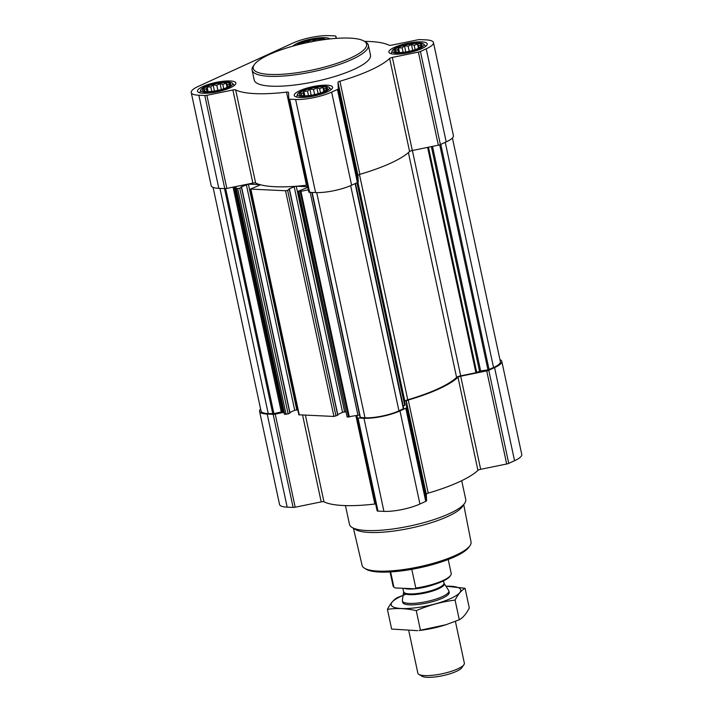 <?xml version="1.0" encoding="UTF-8"?>
<svg xmlns="http://www.w3.org/2000/svg" width="713" height="713" viewBox="0 0 713 713"><rect width="100%" height="100%" fill="white"/><g stroke="black" fill="none" stroke-linecap="round" stroke-linejoin="round"><path stroke-width="1.07" d="M323.301 86.799A14.42 3.467 -12.1 0 0 304.941 90.203A14.42 3.467 -12.1 0 0 301.011 95.506A14.42 3.467 -12.1 0 0 314.157 94.704A14.42 3.467 -12.1 0 0 326.474 90.043A14.42 3.467 -12.1 0 0 323.301 86.799M301.626 94.936L301.786 95.667L300.565 95.212L301.626 94.936L300.485 93.483L303.177 93.109L303.898 91.282L307.535 91.112L309.888 89.187L313.542 89.481L316.839 87.761L319.584 88.653L322.909 87.396L324.05 88.849L326.456 88.18L325.993 90.399M417.898 43.493A14.42 3.467 -12.1 0 0 399.538 46.898A14.42 3.467 -12.1 0 0 395.608 52.192A14.42 3.467 -12.1 0 0 408.754 51.398A14.42 3.467 -12.1 0 0 421.08 46.728A14.42 3.467 -12.1 0 0 417.898 43.493M396.223 51.63L396.383 52.352L395.171 51.906L396.223 51.63L395.091 50.177L397.774 49.803L398.496 47.967L402.132 47.807L404.485 45.873L408.139 46.176L411.446 44.456L414.182 45.347L417.506 44.09L418.647 45.534L421.053 44.874L420.59 47.094M323.898 39.678A14.42 3.467 -12.1 0 0 321.135 39.286A14.42 3.467 -12.1 0 0 298.997 44.518M319.807 40.285L320.912 40.106M306.447 42.78L307.722 41.666L311.376 41.96L314.683 40.24L316.376 40.846M226.529 82.592A14.42 3.467 -12.1 0 0 208.169 85.997A14.42 3.467 -12.1 0 0 204.239 91.291A14.42 3.467 -12.1 0 0 217.394 90.498A14.42 3.467 -12.1 0 0 229.711 85.827A14.42 3.467 -12.1 0 0 226.529 82.592M204.863 90.729L205.014 91.451L203.802 91.006L204.863 90.729L203.722 89.277L206.405 88.902L207.135 87.066L210.772 86.906L213.125 84.972L216.779 85.275L220.076 83.555L222.821 84.437L226.146 83.18L227.278 84.633L229.693 83.965L229.229 86.193M307.642 186.717L296.385 186.227A83.225 19.991 167.9 0 0 306.483 185.228A2.977 0.713 167.9 0 1 307.312 185.175M308.301 189.801L300.957 191.307L298.328 191.173L307.775 187.359M250.459 189.088L285.548 190.754L287.606 190.335L289.496 189.4L288.792 189.105L295.28 186.307A83.225 19.991 167.9 0 1 260.575 184.801L250.459 189.088L298.845 414.788L333.934 416.454L337.712 415.037M260.575 184.801A83.225 19.991 167.9 0 1 259.995 184.64A83.225 19.991 167.9 0 1 255.628 183.018L235.664 89.918A83.225 19.991 167.9 0 0 286.528 92.129A2.977 0.713 167.9 0 1 288.515 92.387A2.977 0.713 167.9 0 1 288.515 92.414L288.81 98.875A2.977 0.713 167.9 0 1 288.81 98.875A2.977 0.713 167.9 0 0 289.683 99.214L295.628 99.472A26.007 6.248 167.9 0 0 331.643 92.111L337.454 89.455A2.977 0.713 167.9 0 0 338.283 88.768L337.989 82.307A2.977 0.713 167.9 0 1 339.914 81.22A83.225 19.991 167.9 0 0 389.637 58.457A2.977 0.713 167.9 0 1 392.364 57.414L418.379 52.094A2.977 0.713 167.9 0 0 420.429 51.461L426.24 48.805A26.007 6.248 167.9 0 0 433.459 42.557A26.007 6.248 167.9 0 0 425.83 39.866L419.886 39.607A2.977 0.713 167.9 0 0 417.818 39.812L391.802 45.124A2.977 0.713 167.9 0 1 389.031 45.204A83.225 19.991 167.9 0 0 364.495 41.363M259.995 184.64L248.382 184.141L240.932 187.029L241.636 187.314L239.746 188.25L236.315 188.606L235.878 186.565L252.857 183.089A2.977 0.713 167.9 0 1 255.628 183.018M289.852 412.952L288.132 413.95L284.344 414.173L235.967 188.499L284.353 414.182M297.793 409.886L294.71 410.26L289.906 412.462M294.184 186.646L342.57 412.337L344.771 411.927A83.225 19.991 167.9 0 1 343.666 412.007M342.57 412.337L337.766 414.538M345.662 411.962L344.771 411.927M310.173 192.332L357.962 415.242L347.151 417.025L298.328 191.173M355.448 183.455L403.727 408.54L398.941 410.866A24.518 5.891 167.9 0 1 364.994 417.8L360.118 417.39M452.407 138.01L500.357 361.669A24.518 5.891 167.9 0 1 493.548 367.56L487.968 369.904L480.642 370.912L475.919 372.739L460.687 375.849A4.456 1.069 167.9 0 0 456.596 377.418A81.737 19.634 167.9 0 1 407.765 399.779A4.456 1.069 167.9 0 0 404.877 401.401L405.046 405.189L403.219 406.143M357.962 415.242A4.456 1.069 167.9 0 1 359.548 414.993M499.92 359.637A26.007 6.248 167.9 0 1 501.809 361.357L521.764 454.457A26.007 6.248 167.9 0 1 514.545 460.705L508.734 463.361A2.977 0.713 167.9 0 1 506.685 463.994L480.669 469.314A2.977 0.713 167.9 0 0 477.942 470.357A83.225 19.991 167.9 0 1 428.219 493.12A2.977 0.713 167.9 0 0 426.285 494.207L406.33 401.107L406.624 407.569A2.977 0.713 167.9 0 1 405.795 408.255L399.984 410.911A26.007 6.248 167.9 0 1 363.978 418.273L358.033 418.014A2.977 0.713 167.9 0 1 357.16 417.702L357.053 415.429M357.16 417.702A2.977 0.713 167.9 0 1 357.151 417.675L377.115 510.802A2.977 0.713 167.9 0 1 377.115 510.775L357.168 417.729M406.33 401.107A2.977 0.713 167.9 0 1 408.255 400.02A83.225 19.991 167.9 0 0 457.978 377.257A2.977 0.713 167.9 0 1 460.705 376.214L486.721 370.894A2.977 0.713 167.9 0 0 488.77 370.261L494.581 367.605A26.007 6.248 167.9 0 0 501.809 361.357M426.285 494.207L426.579 500.669A2.977 0.713 167.9 0 1 425.75 501.355L419.939 504.011A26.007 6.248 167.9 0 1 383.933 511.373L377.988 511.114A2.977 0.713 167.9 0 1 377.115 510.802M283.952 412.328L275.218 414.11A2.977 0.713 167.9 0 1 273.15 414.315L267.206 414.057A26.007 6.248 167.9 0 1 259.577 411.356L279.541 504.465A26.007 6.248 167.9 0 0 287.17 507.157L293.114 507.415A2.977 0.713 167.9 0 0 295.182 507.21L321.198 501.89A2.977 0.713 167.9 0 1 323.969 501.818A83.225 19.991 167.9 0 0 374.833 504.029A2.977 0.713 167.9 0 1 375.653 503.975M259.577 411.356A26.007 6.248 167.9 0 1 260.593 409.012M234.755 186.788L282.936 411.526A4.456 1.069 167.9 0 1 283.81 411.659M282.936 411.526L273.917 413.638L268.231 413.593A24.518 5.891 167.9 0 1 261.029 411.044L213.08 187.385M433.459 42.557L453.423 135.657A26.007 6.248 167.9 0 1 446.195 141.905L440.384 144.561A2.977 0.713 167.9 0 1 438.335 145.194L412.319 150.514L392.364 57.414M288.818 98.929L308.765 191.975A2.977 0.713 167.9 0 0 308.774 192.002A2.977 0.713 167.9 0 0 309.647 192.314L315.592 192.572A26.007 6.248 167.9 0 0 351.598 185.211L357.409 182.555A2.977 0.713 167.9 0 0 358.238 181.868L357.944 175.407A2.977 0.713 167.9 0 1 359.869 174.328A83.225 19.991 167.9 0 0 409.592 151.557A2.977 0.713 167.9 0 1 412.319 150.514M296.385 186.227A83.225 19.991 167.9 0 1 295.28 186.307M252.857 183.089L232.893 89.99L206.877 95.31A2.977 0.713 167.9 0 1 204.809 95.515L198.865 95.257A26.007 6.248 167.9 0 1 191.236 92.556A26.007 6.248 167.9 0 1 198.455 86.318L293.061 43.003A26.007 6.248 167.9 0 1 329.067 35.65L335.012 35.908A2.977 0.713 167.9 0 1 335.885 36.22A2.977 0.713 167.9 0 1 335.885 36.247L335.983 38.395M232.893 89.99A2.977 0.713 167.9 0 1 235.664 89.918M235.878 186.565L226.832 188.41A2.977 0.713 167.9 0 1 224.764 188.615L218.82 188.357A26.007 6.248 167.9 0 1 211.191 185.665L191.236 92.556M329.967 38.93A19.616 4.715 -12.1 0 0 324.691 37.655A19.616 4.715 -12.1 0 0 292.838 46.158M421.454 41.862A19.616 4.715 -12.1 0 0 400.127 45.213A19.616 4.715 -12.1 0 0 388.852 52.12A19.616 4.715 -12.1 0 0 409.021 52.619A19.616 4.715 -12.1 0 0 427.212 43.903A19.616 4.715 -12.1 0 0 421.454 41.862M326.857 85.177A19.616 4.715 -12.1 0 0 305.529 88.528A19.616 4.715 -12.1 0 0 294.246 95.435A19.616 4.715 -12.1 0 0 314.415 95.925A19.616 4.715 -12.1 0 0 332.614 87.209A19.616 4.715 -12.1 0 0 326.857 85.177M230.094 80.961A19.616 4.715 -12.1 0 0 208.766 84.312A19.616 4.715 -12.1 0 0 197.483 91.219A19.616 4.715 -12.1 0 0 217.652 91.719A19.616 4.715 -12.1 0 0 235.851 82.993A19.616 4.715 -12.1 0 0 230.094 80.961M368.363 45.222L370.475 55.097A59.446 14.278 167.9 0 1 336.295 76.033A59.446 14.278 167.9 0 1 271.662 86.184A59.446 14.278 167.9 0 1 254.22 80.025L252.108 70.15A59.446 14.278 -12.1 0 0 313.221 71.648A59.446 14.278 -12.1 0 0 368.363 45.222A59.446 14.278 -12.1 0 0 365.814 42.156L364.12 41.131A57.958 13.921 -12.1 0 0 349.602 38.11A57.958 13.921 -12.1 0 0 293.212 46.051A57.958 13.921 -12.1 0 0 254.291 64.678A57.958 13.921 -12.1 0 0 312.847 69.892A57.958 13.921 -12.1 0 0 364.12 41.131M353.443 528.288L362.106 565.391A55.703 13.387 -12.1 0 0 364.477 568.208L366.17 569.232A54.224 13.021 -12.1 0 0 419.592 567.806A54.224 13.021 -12.1 0 0 468.904 547.21L470.027 545.579A55.703 13.387 -12.1 0 0 471.043 542.04L463.726 504.652M364.477 568.208A55.703 13.387 -12.1 0 0 419.36 566.746A55.703 13.387 -12.1 0 0 470.027 545.579M345.457 505.606L349.477 524.367A59.446 14.278 -12.1 0 0 352.026 527.433L355.475 529.518A56.425 13.556 -12.1 0 0 411.062 528.03A56.425 13.556 -12.1 0 0 462.38 506.595L464.671 503.289A59.446 14.278 -12.1 0 0 465.732 499.448L461.712 480.678M352.026 527.433A59.446 14.278 -12.1 0 0 410.599 525.864A59.446 14.278 -12.1 0 0 464.671 503.289M254.291 64.678L253.168 66.3A59.446 14.278 -12.1 0 0 252.108 70.15M200.781 89.945A16.292 3.913 -12.1 0 0 217.483 90.934A16.292 3.913 -12.1 0 0 232.313 83.18A16.292 3.913 -12.1 0 0 227.812 82.004A16.292 3.913 -12.1 0 0 211.164 84.464A16.292 3.913 -12.1 0 0 200.781 89.945L199.818 92.752A17.834 4.287 -12.1 0 0 199.8 92.815M234.381 85.4A17.834 4.287 -12.1 0 0 234.336 85.346L232.313 83.18M326.171 39.375A16.292 3.913 -12.1 0 0 322.419 38.698A16.292 3.913 -12.1 0 0 296.688 45.115M392.15 50.846A16.292 3.913 -12.1 0 0 408.852 51.835A16.292 3.913 -12.1 0 0 423.674 44.081A16.292 3.913 -12.1 0 0 419.182 42.905A16.292 3.913 -12.1 0 0 402.524 45.365A16.292 3.913 -12.1 0 0 392.15 50.846L391.187 53.653A17.834 4.287 -12.1 0 0 391.17 53.716M425.75 46.3A17.834 4.287 -12.1 0 0 425.706 46.256L423.674 44.081M297.553 94.152A16.292 3.913 -12.1 0 0 314.255 95.15A16.292 3.913 -12.1 0 0 329.076 87.396A16.292 3.913 -12.1 0 0 324.584 86.22A16.292 3.913 -12.1 0 0 307.927 88.679A16.292 3.913 -12.1 0 0 297.553 94.152L296.59 96.959A17.834 4.287 -12.1 0 0 296.563 97.021M331.153 89.606A17.834 4.287 -12.1 0 0 331.108 89.562L329.076 87.396M223.739 88.742L222.821 84.437M227.046 87.414L226.146 83.18M227.795 87.039L227.278 84.633M229.069 86.3L228.962 85.801M206.993 91.629L206.405 88.902M208.116 91.647L207.135 87.066M211.734 91.416L210.772 86.906M214.426 91.05L213.125 84.972M217.875 90.391L216.779 85.275M221.351 89.499L220.076 83.555M307.891 42.477L307.722 41.666M314.861 41.113L314.683 40.24M415.109 49.643L414.182 45.347M418.415 48.315L417.506 44.09M419.164 47.94L418.647 45.534M420.438 47.201L420.331 46.701M398.362 52.539L397.774 49.803M399.485 52.548L398.496 47.967M403.103 52.316L402.132 47.807M405.786 51.951L404.485 45.873M409.235 51.291L408.139 46.176M412.72 50.4L411.446 44.456M320.511 92.957L319.584 88.653M323.818 91.62L322.909 87.396M324.558 91.255L324.05 88.849M325.832 90.506L325.725 90.016M303.756 95.845L303.177 93.109M304.879 95.854L303.898 91.282M308.506 95.631L307.535 91.112M311.189 95.266L309.888 89.187M314.638 94.597L313.542 89.481M318.123 93.715L316.839 87.761M390.082 571.951L393.068 585.89A29.723 7.139 -12.1 0 0 393.879 587.102L395.216 587.949L414.814 588.804A28.885 6.943 -12.1 0 0 450.028 576.273L450.661 575.355A29.723 7.139 -12.1 0 0 451.195 573.43L448.21 559.491M414.814 588.804L415.804 588.056A29.723 7.139 -12.1 0 0 450.661 575.355M393.879 587.102L390.626 571.924M415.804 588.056L411.793 569.33M408.852 631.157L417.854 673.125A23.779 5.713 -12.1 0 0 418.87 674.355L421.98 676.236A21.042 5.053 -12.1 0 0 442.72 675.683A21.042 5.053 -12.1 0 0 461.855 667.689L463.922 664.694A23.779 5.713 -12.1 0 0 464.35 663.161L455.393 621.362M418.87 674.355A23.779 5.713 -12.1 0 0 442.301 673.732A23.779 5.713 -12.1 0 0 463.922 664.694M402.355 600.399A23.779 5.713 -12.1 0 0 402.373 600.916A23.779 5.713 -12.1 0 0 426.82 601.522A23.779 5.713 -12.1 0 0 448.869 590.952A23.779 5.713 -12.1 0 0 448.673 590.471L444.11 583.368A20.793 4.991 -12.1 0 1 425.001 593.029A20.793 4.991 -12.1 0 1 403.611 592.048L402.355 600.399M459.297 619.775L455.081 600.088C458.013 594.303 461.347 590.364 465.072 588.278L469.297 607.966C466.355 613.75 463.022 617.681 459.297 619.775L445.99 624.722L419.11 630.515A35.516 8.529 -12.1 0 0 445.741 624.811A35.516 8.529 -12.1 0 0 447.033 624.383M417.666 630.675L391.633 629.062L387.409 609.374C396.508 607.948 406.116 608.367 416.249 610.631C428.798 605.266 441.739 601.754 455.081 600.088M465.072 588.278L445.928 586.202A35.516 8.529 -12.1 0 1 453.263 597.271A35.516 8.529 -12.1 0 1 402.988 608.563A35.516 8.529 -12.1 0 1 401.062 596.309A35.516 8.529 -12.1 0 1 403.103 595.408M406.089 594.196L397.408 597.574C393.683 599.66 390.35 603.599 387.409 609.374M420.465 630.319L416.249 610.631M402.72 601.603A23.779 5.713 -12.1 0 0 403.701 603.599A23.779 5.713 -12.1 0 0 427.132 602.975A23.779 5.713 -12.1 0 0 448.753 593.938A23.779 5.713 -12.1 0 0 448.834 591.719M236.315 188.606L284.701 414.306M237.687 188.669L286.073 414.369M250.896 189.248L299.282 414.948M285.548 190.754L333.934 416.454M298.765 191.325L347.151 417.025M300.137 191.387L348.523 417.087M312.16 192.421L360.43 417.604M316.715 192.599L364.994 417.8M514.545 460.705L494.581 367.605M508.734 463.361L488.77 370.261M506.685 463.994L486.721 370.894M480.669 469.314L460.705 376.214M477.942 470.357L457.978 377.257M428.219 493.12L408.255 400.02M426.579 500.669L406.624 407.569M425.75 501.355L405.795 408.255M419.939 504.011L399.984 410.911M383.933 511.373L363.978 418.273M377.988 511.114L358.033 418.014M374.833 504.029L355.885 415.67M323.969 501.818L305.405 415.207M321.198 501.89L302.588 415.091M295.182 507.21L275.218 414.11M293.114 507.415L273.15 414.315M287.17 507.157L267.206 414.057M445.26 142.333L493.548 367.56M440.803 144.374L489.082 369.601M439.716 144.828L487.968 369.904M432.506 146.388L480.642 370.912M431.374 146.62L479.519 371.215M428.451 147.217L476.739 372.489M427.613 147.386L475.919 372.739M412.381 150.496L460.687 375.849M408.406 152.627L456.596 377.418M359.459 174.453L407.765 399.779M357.899 182.287L404.877 401.401M357.329 182.59L405.046 405.189M356.972 182.751L404.717 405.456M355.119 183.606L403.398 408.825M350.653 185.63L398.941 410.866M224.515 188.606L272.785 413.79M219.952 188.41L268.231 413.593M300.957 191.307L349.343 417.007M296.251 186.236L344.629 411.918M289.335 189.542L337.721 415.242M287.606 190.335L335.992 416.036M248.382 184.141L296.768 409.841M246.324 184.56L294.71 410.26M241.475 187.457L289.861 413.157M239.746 188.25L288.132 413.95M234.176 186.913L282.321 411.499M233.062 187.136L281.198 411.659M225.664 188.588L273.917 413.638M336.34 38.368L335.885 36.247L336.34 38.368M446.195 141.905L426.24 48.805M440.384 144.561L420.429 51.461M438.335 145.194L418.379 52.094M409.592 151.557L389.637 58.457M359.869 174.328L339.914 81.22M357.944 175.407L337.989 82.307M358.238 181.868L338.283 88.768M357.409 182.555L337.454 89.455M351.598 185.211L331.643 92.111M315.592 192.572L295.628 99.472M309.647 192.314L289.683 99.214M306.483 185.228L286.528 92.129M226.832 188.41L206.877 95.31M224.764 188.615L204.809 95.515M218.82 188.357L198.865 95.257M403.611 592.048L403.594 591.754A20.659 4.964 -12.1 0 0 424.841 592.271A20.659 4.964 -12.1 0 0 443.994 583.091L444.11 583.368M404.235 588.341A20.659 4.964 -12.1 0 0 433.379 584.749M355.475 183.437L403.727 408.54M311.831 192.403L360.083 417.479M289.496 189.4L337.882 415.1M241.636 187.314L290.022 413.014M308.774 192.002L288.81 98.902M449.181 592.405L448.869 590.952M402.685 602.369L402.373 600.916M443.994 583.091L443.522 580.872M403.594 591.754L402.854 588.287"/></g></svg>
